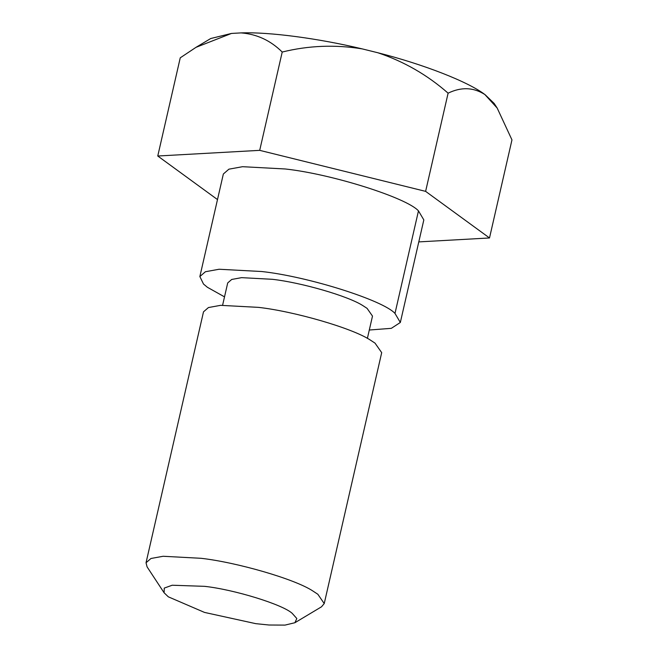 <?xml version="1.0" encoding="UTF-8"?>
<svg xmlns="http://www.w3.org/2000/svg" width="658" height="658" viewBox="0 0 658 658"><rect width="100%" height="100%" fill="white"/><g stroke="black" fill="none" stroke-linecap="round" stroke-linejoin="round"><path stroke-width="0.99" d="M255.707 623.644L268.99 625.01L285.029 625.1L294.907 622.723L296.824 618.528L292.168 613.314C282.578 604.472 234.223 589.56 204.564 586.336L172.182 585.233L164.261 588.087L164.097 592.768L168.325 596.831L204.506 612.417L255.707 623.644M164.097 592.768L147.088 566.875L146.035 562.763L150.962 558.486L163.11 556.273L201.035 558.297C236.386 562.269 294.397 578.867 312.682 590.876L317.847 594.264L324.229 603.575L321.491 606.816L294.907 622.723M369.303 330.02L391.337 328.334L400.335 322.469L394.989 313.43C383.293 300.344 308.257 276.549 261.736 271.524L219.073 269.245L205.411 271.738L199.859 276.549L203.503 284.05L207.377 287.275L224.518 296.865M400.335 322.469L423.826 219.912L418.472 210.881C406.776 197.787 331.747 173.992 285.227 168.974L242.563 166.696L228.894 169.18L223.35 174L199.859 276.549M222.601 305.222L227.709 282.932L231.715 279.453L241.576 277.651L272.396 279.305C301.125 282.529 348.246 296.01 363.109 305.773L367.065 308.347L372.494 316.087L367.386 338.385M324.229 603.575L381.698 352.647L375.019 343.122L370.15 339.947C351.865 327.939 293.863 311.333 258.504 307.368L220.578 305.337L208.438 307.549L203.503 311.834L146.035 562.763M217.494 199.58L157.764 156.012L180.251 57.822L196.018 47.327L231.493 33.435L241.099 32.9C256.9 34.142 270.611 40.525 282.216 52.04C308.61 45.525 335.276 44.481 362.213 48.889L377.832 52.747C403.963 61.49 427.387 74.963 448.106 93.173C461.184 86.823 473.431 87.275 484.856 94.522L497.177 108.052L511.965 139.899L489.503 237.966L418.784 241.897M377.832 52.747C423.522 64.336 468.118 81.74 484.856 94.522M485.143 94.727L494.15 103.429L497.177 108.052M196.018 47.327L210.733 38.518L231.493 33.435M241.099 32.9C269.023 31.855 318.447 38.378 362.213 48.889M157.764 156.012L259.704 150.353L425.619 191.363L489.503 237.966M448.106 93.173L425.619 191.363M282.216 52.04L259.704 150.353M418.472 210.881L394.989 313.43"/></g></svg>
